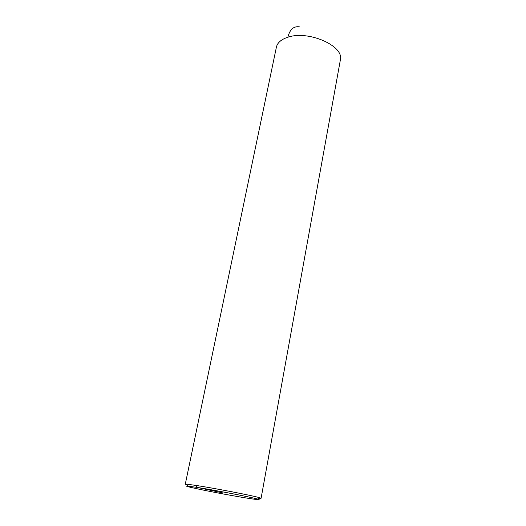 <?xml version="1.0" encoding="UTF-8"?>
<svg xmlns="http://www.w3.org/2000/svg" width="526" height="526" viewBox="0 0 526 526"><rect width="100%" height="100%" fill="white"/><g stroke="black" fill="none" stroke-linecap="round" stroke-linejoin="round"><path stroke-width="0.79" d="M258.68 498.24L261.093 498.273L259.443 497.662C252.809 495.656 214.818 488.299 196.185 485.439L186.441 484.137L185.277 484.222L186.855 484.808M222.906 492.941L197.007 487.378L187.644 486.096C181.615 485.61 201.228 489.89 223.754 494.059C246.293 498.247 264.769 501.022 257.608 499.062C251.191 497.175 214.858 490.16 197.007 487.378L196.185 485.439M340.256 60.543L340.427 59.596C343.826 45.696 308.151 30.094 287.873 37.221C280.969 39.476 277.11 42.968 276.288 47.695L185.29 484.157M340.427 59.596L261.093 498.273M299.557 26.885C293.712 25.938 289.819 29.39 287.873 37.221M186.441 484.137L187.644 486.096M259.443 497.662L257.608 499.062"/></g></svg>
